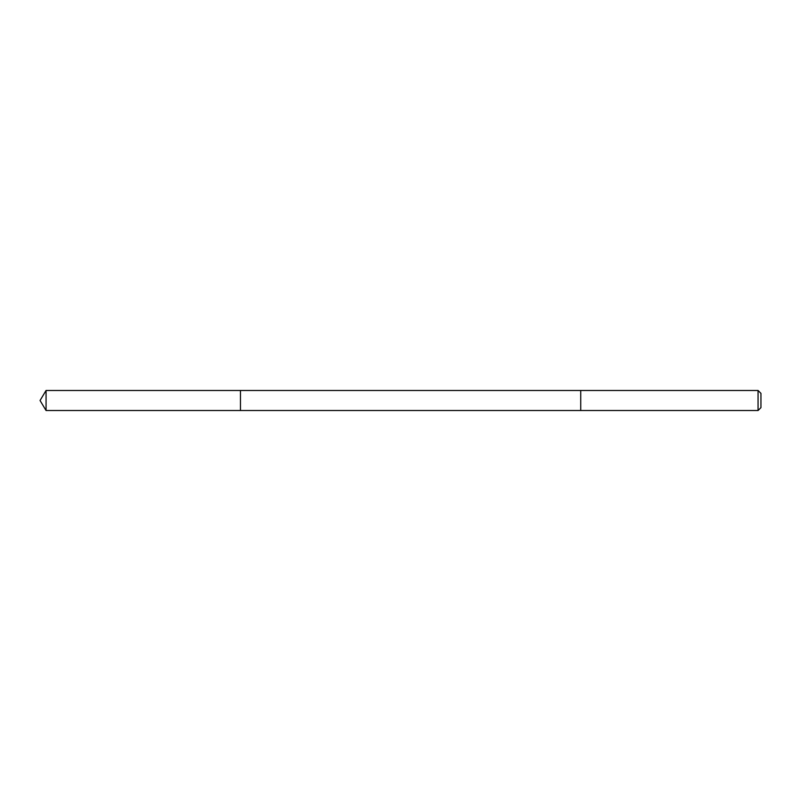 <?xml version="1.0" encoding="UTF-8"?>
<svg xmlns="http://www.w3.org/2000/svg" width="801" height="801" viewBox="0 0 801 801"><rect width="100%" height="100%" fill="white"/><g stroke="black" fill="none" stroke-linecap="round" stroke-linejoin="round"><path stroke-width="1.2" d="M240.46 407.439L240.46 390.477L46.068 390.477L46.068 410.523L240.46 410.523L240.46 390.477L580.725 390.488L580.725 410.512L240.46 410.523L240.46 407.439M580.725 390.477L580.725 410.523L758.056 410.523L758.056 390.477L580.725 390.477M758.056 390.477L760.95 393.371L760.95 407.629L758.056 410.523M240.46 410.523L46.068 410.523L40.05 400.5L46.068 410.523M40.05 400.5L46.068 390.477"/></g></svg>
